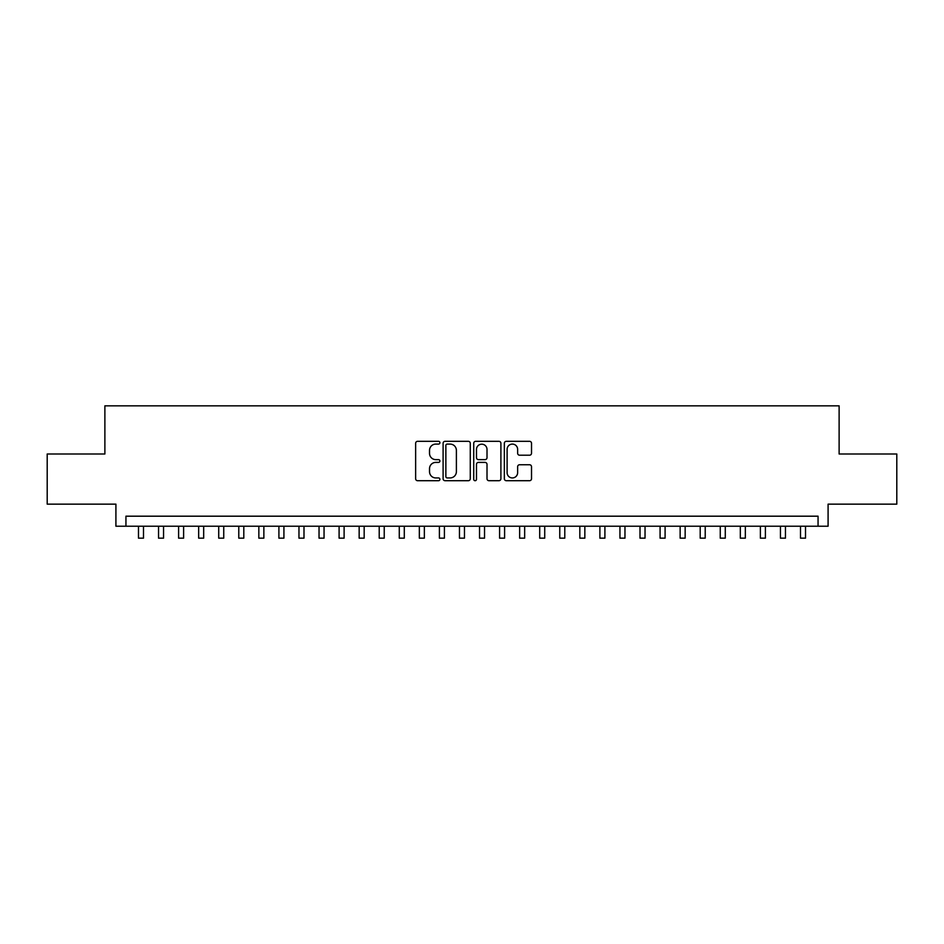 <?xml version="1.0" encoding="UTF-8"?>
<svg xmlns="http://www.w3.org/2000/svg" width="944" height="944" viewBox="0 0 944 944"><rect width="100%" height="100%" fill="white"/><g stroke="black" fill="none" stroke-linecap="round" stroke-linejoin="round"><path stroke-width="1.42" d="M439.904 442.701A1.381 1.381 0 0 0 438.523 441.32L417.602 441.32A1.971 1.971 0 0 0 415.631 443.291L415.631 478.738A1.971 1.971 0 0 0 417.602 480.708L438.523 480.708A1.381 1.381 0 0 0 439.904 479.328A1.381 1.381 0 0 0 438.523 477.947L435.821 477.947A6.301 6.301 0 0 1 429.52 471.646L429.52 468.696A6.301 6.301 0 0 1 435.821 462.395L438.523 462.395A1.381 1.381 0 0 0 439.904 461.014A1.381 1.381 0 0 0 438.523 459.634L435.821 459.634A6.301 6.301 0 0 1 429.52 453.332L429.52 450.382A6.301 6.301 0 0 1 435.821 444.081L438.523 444.081A1.381 1.381 0 0 0 439.904 442.701M529.549 455.209A1.971 1.971 0 0 0 531.519 453.238L531.519 443.291A1.971 1.971 0 0 0 529.549 441.32L506.314 441.32A1.971 1.971 0 0 0 504.344 443.291L504.344 478.738A1.971 1.971 0 0 0 506.314 480.708L529.549 480.708A1.971 1.971 0 0 0 531.519 478.738L531.519 466.725A1.971 1.971 0 0 0 529.549 464.755L519.601 464.755A1.971 1.971 0 0 0 517.631 466.725L517.631 472.684A5.263 5.263 0 0 1 512.368 477.947A5.263 5.263 0 0 1 507.105 472.684L507.105 449.344A5.263 5.263 0 0 1 512.368 444.081A5.263 5.263 0 0 1 517.631 449.344L517.631 453.238A1.971 1.971 0 0 0 519.601 455.209L529.549 455.209M818.059 526.221L828.089 526.221L828.089 504.143L896.8 504.143L896.8 453.993L839.122 453.993L839.122 405.849L104.878 405.849L104.878 453.993L47.2 453.993L47.2 504.143L115.911 504.143L115.911 526.221L818.059 526.221L818.059 516.191L125.941 516.191L125.941 526.221M470.277 443.291A1.971 1.971 0 0 0 468.307 441.32L445.072 441.32A1.971 1.971 0 0 0 443.102 443.291L443.102 478.738A1.971 1.971 0 0 0 445.072 480.708L468.307 480.708A1.971 1.971 0 0 0 470.277 478.738L470.277 443.291M475.693 441.32L498.928 441.32A1.971 1.971 0 0 1 500.898 443.291L500.898 478.738A1.971 1.971 0 0 1 498.928 480.708L488.98 480.708A1.971 1.971 0 0 1 487.01 478.738L487.01 464.365A1.971 1.971 0 0 0 485.051 462.395L478.455 462.395A1.971 1.971 0 0 0 476.484 464.365L476.484 479.328A1.381 1.381 0 0 1 475.103 480.708A1.381 1.381 0 0 1 473.723 479.328L473.723 443.291A1.971 1.971 0 0 1 475.693 441.32M447.244 444.081A1.381 1.381 0 0 0 445.863 445.462L445.863 476.578A1.381 1.381 0 0 0 447.244 477.947L450.087 477.947A6.301 6.301 0 0 0 456.389 471.646L456.389 450.382A6.301 6.301 0 0 0 450.087 444.081L447.244 444.081M487.01 449.45A5.263 5.263 0 0 0 481.747 444.176A5.263 5.263 0 0 0 476.484 449.45L476.484 457.663A1.971 1.971 0 0 0 478.455 459.634L485.051 459.634A1.971 1.971 0 0 0 487.01 457.663L487.01 449.45M138.485 526.221L138.485 538.151L143.5 538.151L143.5 526.221M158.545 526.221L158.545 538.151L163.56 538.151L163.56 526.221M178.605 526.221L178.605 538.151L183.62 538.151L183.62 526.221M198.665 526.221L198.665 538.151L203.68 538.151L203.68 526.221M218.725 526.221L218.725 538.151L223.74 538.151L223.74 526.221M238.785 526.221L238.785 538.151L243.8 538.151L243.8 526.221M258.845 526.221L258.845 538.151L263.86 538.151L263.86 526.221M278.905 526.221L278.905 538.151L283.92 538.151L283.92 526.221M298.965 526.221L298.965 538.151L303.992 538.151L303.992 526.221M319.037 526.221L319.037 538.151L324.052 538.151L324.052 526.221M339.097 526.221L339.097 538.151L344.112 538.151L344.112 526.221M359.157 526.221L359.157 538.151L364.172 538.151L364.172 526.221M379.217 526.221L379.217 538.151L384.232 538.151L384.232 526.221M399.277 526.221L399.277 538.151L404.292 538.151L404.292 526.221M419.337 526.221L419.337 538.151L424.352 538.151L424.352 526.221M439.397 526.221L439.397 538.151L444.412 538.151L444.412 526.221M459.457 526.221L459.457 538.151L464.472 538.151L464.472 526.221M479.528 526.221L479.528 538.151L484.543 538.151L484.543 526.221M499.588 526.221L499.588 538.151L504.603 538.151L504.603 526.221M519.648 526.221L519.648 538.151L524.663 538.151L524.663 526.221M539.708 526.221L539.708 538.151L544.723 538.151L544.723 526.221M559.768 526.221L559.768 538.151L564.783 538.151L564.783 526.221M579.828 526.221L579.828 538.151L584.843 538.151L584.843 526.221M599.888 526.221L599.888 538.151L604.903 538.151L604.903 526.221M619.948 526.221L619.948 538.151L624.963 538.151L624.963 526.221M640.008 526.221L640.008 538.151L645.035 538.151L645.035 526.221M660.08 526.221L660.08 538.151L665.095 538.151L665.095 526.221M680.14 526.221L680.14 538.151L685.155 538.151L685.155 526.221M700.2 526.221L700.2 538.151L705.215 538.151L705.215 526.221M720.26 526.221L720.26 538.151L725.275 538.151L725.275 526.221M740.32 526.221L740.32 538.151L745.335 538.151L745.335 526.221M760.38 526.221L760.38 538.151L765.395 538.151L765.395 526.221M780.44 526.221L780.44 538.151L785.455 538.151L785.455 526.221M800.5 526.221L800.5 538.151L805.515 538.151L805.515 526.221"/></g></svg>

